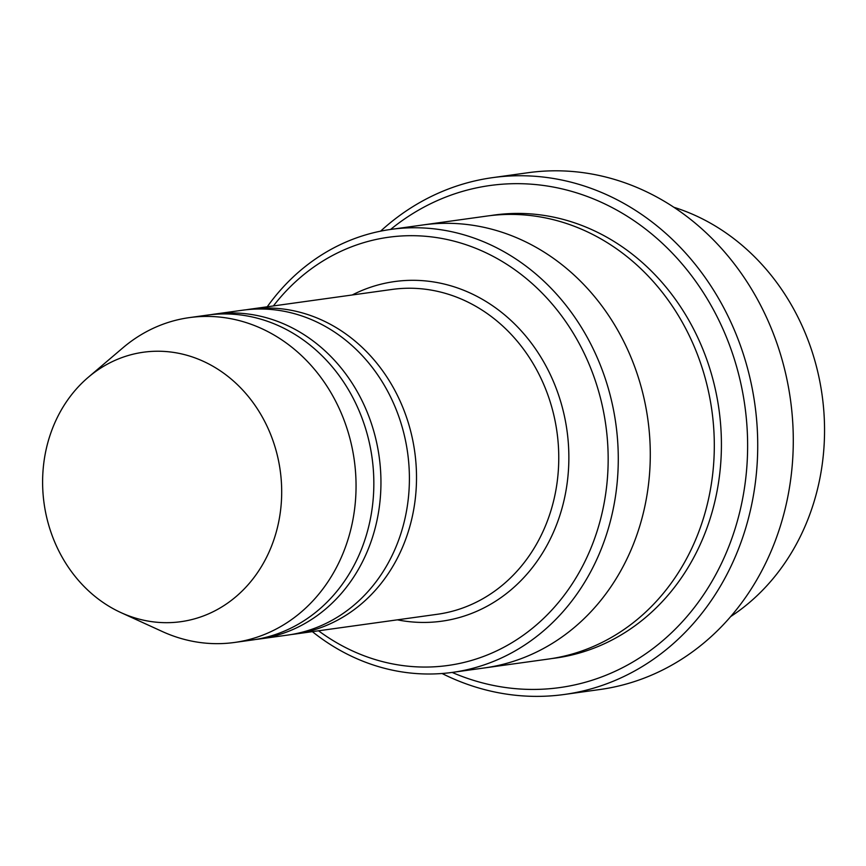 <?xml version="1.0" encoding="UTF-8"?>
<svg xmlns="http://www.w3.org/2000/svg" width="866" height="866" viewBox="0 0 866 866"><rect width="100%" height="100%" fill="white"/><g stroke="black" fill="none" stroke-linecap="round" stroke-linejoin="round"><path stroke-width="1.3" d="M255.838 639.454A163.988 143.713 -97.9 0 0 259.399 639.011A163.988 143.713 -97.9 0 0 277.261 635.189A163.988 143.713 -97.9 0 0 377.457 446.531A163.988 143.713 -97.9 0 0 214.259 314.152A163.988 143.713 -97.9 0 0 210.709 314.694M214.259 314.152L242.707 310.201A163.988 143.713 82.1 0 1 407.626 452.842A163.988 143.713 82.1 0 1 287.848 635.059L259.399 639.011M318.536 630.794A216.164 189.427 -97.9 0 0 471.494 660.444A216.164 189.427 -97.9 0 0 577.568 340.576A216.164 189.427 -97.9 0 0 273.396 305.936M673.878 207.277A223.612 195.965 82.1 0 1 822.126 395.253A223.612 195.965 82.1 0 1 730.742 616.527M312.377 631.65A223.612 195.965 -97.9 0 0 452.539 672.373A223.612 195.965 -97.9 0 0 476.885 667.166A223.612 195.965 -97.9 0 0 613.507 409.899A223.612 195.965 -97.9 0 0 390.977 229.393A223.612 195.965 -97.9 0 0 366.632 234.599A223.612 195.965 -97.9 0 0 267.237 306.791M291.398 634.507A163.988 143.713 -97.9 0 0 294.97 634.064A163.988 143.713 -97.9 0 0 312.821 630.253A163.988 143.713 -97.9 0 0 413.017 441.584A163.988 143.713 -97.9 0 0 249.819 309.216A163.988 143.713 -97.9 0 0 246.269 309.757M88.245 377.316L122.842 347.861A163.988 143.713 82.1 0 1 171.511 321.427A163.988 143.713 82.1 0 1 189.362 317.616L207.147 315.137A163.988 143.713 82.1 0 1 372.066 457.789A163.988 143.713 82.1 0 1 252.287 639.996L234.513 642.464A163.988 143.713 82.1 0 1 162.256 631.498L120.937 612.598A136.027 119.205 82.1 0 1 44.079 503.363A136.027 119.205 82.1 0 1 88.245 377.316A136.027 119.205 82.1 0 1 128.612 355.396A136.027 119.205 82.1 0 1 281.623 496.435A136.027 119.205 82.1 0 1 120.937 612.598M189.362 317.616A163.988 143.713 82.1 0 1 354.281 460.257A163.988 143.713 82.1 0 1 234.513 642.464M452.139 672.427A253.435 222.097 -97.9 0 0 587.375 681.683A253.435 222.097 -97.9 0 0 723.9 331.191A253.435 222.097 -97.9 0 0 390.577 229.458M421.406 225.171A223.623 195.965 82.1 0 1 422.987 224.944L487.006 216.045A223.623 195.965 82.1 0 1 711.884 410.571A223.623 195.965 82.1 0 1 548.557 659.037L484.549 667.924A223.623 195.965 82.1 0 1 482.957 668.141M484.549 667.924A223.623 195.965 82.1 0 0 647.865 419.458A223.623 195.965 82.1 0 0 422.987 224.944A223.612 195.965 82.1 0 1 647.865 419.469A223.612 195.965 82.1 0 1 484.549 667.924L452.539 672.373M442.061 673.499A260.893 228.635 -97.9 0 0 564.361 694.467A260.893 228.635 -97.9 0 0 592.766 688.394A260.893 228.635 -97.9 0 0 752.164 388.249A260.893 228.635 -97.9 0 0 492.538 177.649A260.893 228.635 -97.9 0 0 464.133 183.722A260.893 228.635 -97.9 0 0 380.596 231.168M492.538 177.649L528.108 172.713A260.893 228.635 82.1 0 1 790.463 399.648A260.893 228.635 82.1 0 1 599.922 689.52L564.361 694.467M397.375 619.84A171.446 150.24 -97.9 0 0 460.474 617.198A171.446 150.24 -97.9 0 0 558.743 395.513A171.446 150.24 -97.9 0 0 352.224 294.981M294.97 634.064L437.222 614.297A163.988 143.713 -97.9 0 0 455.072 610.487A163.988 143.713 -97.9 0 0 555.268 421.818A163.988 143.713 -97.9 0 0 392.071 289.439L249.819 309.216M490.567 215.591A223.623 195.965 82.1 0 1 718.997 409.575A223.623 195.965 82.1 0 1 552.107 658.506M422.987 224.954L390.977 229.393"/></g></svg>

